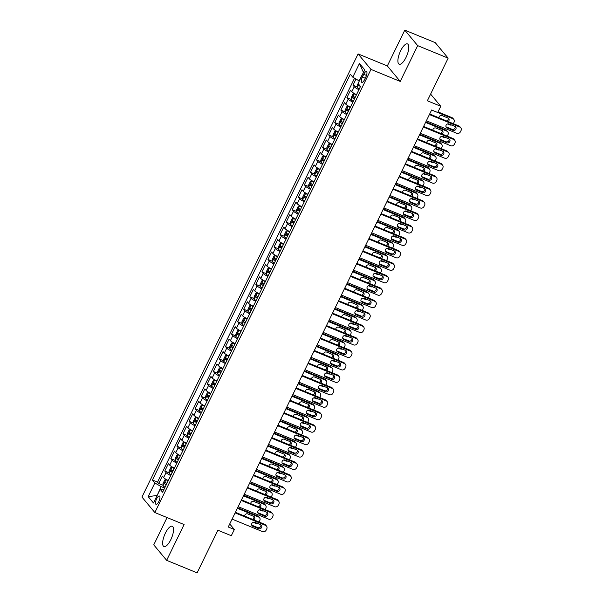 <?xml version="1.0" encoding="UTF-8"?>
<svg xmlns="http://www.w3.org/2000/svg" width="603" height="603" viewBox="0 0 603 603"><rect width="100%" height="100%" fill="white"/><g stroke="black" fill="none" stroke-linecap="round" stroke-linejoin="round"><path stroke-width="0.9" d="M170.807 539.677A10.96 3.822 -67.7 0 0 172.254 526.276A10.96 3.822 -67.7 0 0 165.373 533.15A10.96 3.822 -67.7 0 0 163.926 546.552A10.96 3.822 -67.7 0 0 170.807 539.677M406.06 57.338A10.96 3.822 -67.7 0 0 407.507 43.936A10.96 3.822 -67.7 0 0 400.626 50.81A10.96 3.822 -67.7 0 0 399.178 64.212A10.96 3.822 -67.7 0 0 406.06 57.338M158.838 501.538A4.5 1.568 -67.7 0 0 159.433 496.035A4.5 1.568 -67.7 0 0 156.607 498.862A4.5 1.568 -67.7 0 0 156.011 504.357A4.5 1.568 -67.7 0 0 158.838 501.538M167.061 517.555L153.75 544.856L166.647 560.338L197.106 572.85L217.902 530.218L231.303 535.72L234.341 529.502L229.728 523.962M358.084 53.923L141.954 497.06L154.85 512.542L370.981 69.405L358.084 53.923L387.33 65.938L400.226 81.42L417.683 45.632L404.786 30.15L387.33 65.938M404.786 30.15L435.253 42.662L448.15 58.144L427.354 100.776L440.755 106.279L430.61 94.098M417.683 45.632L448.15 58.144M355.989 79.038L352.981 85.204L357.285 86.968M356.501 94.679A5.623 0.957 -154 0 1 351.828 91.709L350.554 90.179L346.913 97.648L351.217 99.42M350.433 107.123A5.623 0.957 26 0 1 345.753 104.153L344.479 102.631L340.838 110.093L345.142 111.864M344.358 119.567A5.623 0.957 26 0 1 339.685 116.605L338.411 115.075L334.771 122.545L339.074 124.308M338.291 132.019A5.623 0.957 26 0 1 333.61 129.05L332.343 127.519L328.695 134.989L332.999 136.76M332.215 144.464A5.623 0.957 26 0 1 327.542 141.494L326.268 139.971L322.628 147.441L326.932 149.205M326.148 156.916A5.623 0.957 26 0 1 321.467 153.946L320.201 152.416L316.552 159.885L320.856 161.657M320.08 169.36A5.623 0.957 26 0 1 315.399 166.39L314.125 164.868L310.485 172.337L314.789 174.101M314.005 181.804A5.623 0.957 26 0 1 309.331 178.842L308.058 177.312L304.409 184.782L308.721 186.546M307.937 194.256A5.623 0.957 26 0 1 303.256 191.287L301.982 189.764L298.342 197.226L302.646 198.998M301.862 206.701A5.623 0.957 26 0 1 297.189 203.739L295.915 202.209L292.274 209.678L296.578 211.442M295.794 219.153A5.623 0.957 26 0 1 291.113 216.183L289.839 214.653L286.199 222.123L290.503 223.894M289.719 231.597A5.623 0.957 26 0 1 285.046 228.627L283.772 227.105L280.131 234.575L284.435 236.338M283.651 244.042A5.623 0.957 26 0 1 278.97 241.079L277.704 239.549L274.056 247.019L278.36 248.79M277.576 256.494A5.623 0.957 26 0 1 272.903 253.524L271.629 252.001L267.988 259.463L272.292 261.235M271.508 268.938A5.623 0.957 26 0 1 266.827 265.976L265.561 264.446L261.913 271.915L266.217 273.679M265.441 281.39A5.623 0.957 26 0 1 260.76 278.42L259.486 276.89L255.845 284.36L260.149 286.131M259.365 293.834A5.623 0.957 26 0 1 254.685 290.865L253.418 289.342L249.77 296.812L254.074 298.575M253.298 306.286A5.623 0.957 26 0 1 248.617 303.317L247.343 301.786L243.702 309.256L248.006 311.027M247.222 318.731A5.623 0.957 26 0 1 242.549 315.761L241.275 314.238L237.635 321.701L241.939 323.472M241.155 331.175A5.623 0.957 26 0 1 236.474 328.213L235.2 326.683L231.56 334.152L235.863 335.916M235.08 343.627A5.623 0.957 26 0 1 230.406 340.657L229.132 339.127L225.492 346.597L229.796 348.368M229.012 356.072A5.623 0.957 26 0 1 224.331 353.109L223.057 351.579L219.417 359.049L223.721 360.813M222.937 368.523A5.623 0.957 26 0 1 218.263 365.554L216.99 364.024L213.349 371.493L217.653 373.265M216.869 380.968A5.623 0.957 26 0 1 212.188 377.998L210.922 376.476L207.274 383.945L211.578 385.709M210.794 393.412A5.623 0.957 26 0 1 206.12 390.45L204.847 388.92L201.206 396.39L205.51 398.161M204.726 405.864A5.623 0.957 26 0 1 200.045 402.894L198.779 401.372L195.131 408.834L199.435 410.605M198.658 418.309A5.623 0.957 26 0 1 193.978 415.346L192.704 413.816L189.063 421.286L193.367 423.05M192.583 430.761A5.623 0.957 26 0 1 187.91 427.791L186.636 426.261L182.995 433.73L187.299 435.502M186.515 443.205A5.623 0.957 26 0 1 181.835 440.235L180.561 438.713L176.92 446.182L181.224 447.946M180.44 455.657A5.623 0.957 26 0 1 175.767 452.687L174.493 451.157L170.853 458.627L175.156 460.398M174.373 468.101A5.623 0.957 26 0 1 169.692 465.132L168.418 463.609L164.777 471.071L169.081 472.842M440.755 106.279L437.725 112.505L431.627 110.002L228.251 526.999L234.341 529.502M363.722 74.312L362.388 77.056A4.357 1.515 -67.7 0 0 361.815 82.377A4.357 1.515 -67.7 0 0 364.551 79.649L365.885 76.913A4.357 1.515 -67.7 0 0 366.458 71.584A4.357 1.515 -67.7 0 0 363.722 74.312L366.488 75.45M163.828 489.711L160.157 489.312L162.599 492.236L360.519 86.448L358.076 83.516L364.755 69.827L359.456 63.466L352.778 77.161L350.335 74.229L152.423 480.018L154.858 482.95L161.129 486.621L157.097 495.591M160.157 489.312L153.479 503L148.18 496.638L154.858 482.95M358.928 89.696A5.623 0.957 -154 0 1 354.255 86.726L352.981 85.204M354.549 78.194L157.541 482.121L158.71 483.523L163.014 485.287M168.297 480.546A5.623 0.957 26 0 1 163.624 477.584L162.35 476.053L158.71 483.523M170.732 475.571A5.623 0.957 -154 0 1 166.051 472.601L164.777 471.071M176.8 463.119A5.623 0.957 -154 0 1 172.119 460.157L170.853 458.627M182.867 450.675A5.623 0.957 -154 0 1 178.194 447.705L176.92 446.182M188.943 438.23A5.623 0.957 -154 0 1 184.262 435.26L182.995 433.73M195.01 425.778A5.623 0.957 -154 0 1 190.337 422.809L189.063 421.286M201.085 413.334A5.623 0.957 -154 0 1 196.405 410.364L195.131 408.834M207.153 400.882A5.623 0.957 -154 0 1 202.48 397.92L201.206 396.39M213.228 388.438A5.623 0.957 -154 0 1 208.548 385.468L207.274 383.945M219.296 375.986A5.623 0.957 -154 0 1 214.623 373.023L213.349 371.493M225.371 363.541A5.623 0.957 -154 0 1 220.69 360.571L219.417 359.049M231.439 351.097A5.623 0.957 -154 0 1 226.758 348.127L225.492 346.597M237.507 338.645A5.623 0.957 -154 0 1 232.833 335.683L231.56 334.152M243.582 326.2A5.623 0.957 -154 0 1 238.901 323.231L237.635 321.701M249.65 313.748A5.623 0.957 -154 0 1 244.976 310.786L243.702 309.256M255.725 301.304A5.623 0.957 -154 0 1 251.044 298.334L249.77 296.812M261.792 288.86A5.623 0.957 -154 0 1 257.119 285.89L255.845 284.36M267.868 276.408A5.623 0.957 -154 0 1 263.187 273.438L261.913 271.915M273.935 263.963A5.623 0.957 -154 0 1 269.262 260.993L267.988 259.463M280.011 251.511A5.623 0.957 -154 0 1 275.33 248.549L274.056 247.019M286.078 239.067A5.623 0.957 -154 0 1 281.397 236.097L280.131 234.575M292.154 226.622A5.623 0.957 -154 0 1 287.473 223.653L286.199 222.123M298.221 214.171A5.623 0.957 -154 0 1 293.54 211.201L292.274 209.678M304.289 201.726A5.623 0.957 -154 0 1 299.616 198.756L298.342 197.226M310.364 189.274A5.623 0.957 -154 0 1 305.683 186.312L304.409 184.782M316.432 176.83A5.623 0.957 -154 0 1 311.759 173.86L310.485 172.337M322.507 164.378A5.623 0.957 -154 0 1 317.826 161.416L316.552 159.885M328.575 151.933A5.623 0.957 -154 0 1 323.901 148.964L322.628 147.441M334.65 139.489A5.623 0.957 -154 0 1 329.969 136.519L328.695 134.989M340.718 127.037A5.623 0.957 -154 0 1 336.037 124.075L334.771 122.545M346.793 114.593A5.623 0.957 -154 0 1 342.112 111.623L340.838 110.093M352.861 102.141A5.623 0.957 -154 0 1 348.18 99.178L346.913 97.648M363.511 72.375L359.049 80.832L352.778 77.161M400.226 81.42L370.981 69.405M166.647 560.338L184.096 524.55L154.85 512.542M157.164 495.455L148.18 496.638M164.634 488.061L161.129 486.621M157.541 482.121L152.423 480.018M363.3 72.119L359.456 63.466M429.404 114.562L459.818 127.06A2.811 2.593 140.2 0 1 461.046 130.549L460.436 131.793A2.811 2.593 140.2 0 1 456.788 133.278L426.366 120.788M460.767 127.746L459.893 126.698A2.811 2.593 -39.8 0 0 458.951 126.012L429.683 113.99M454.888 126.374A2.246 2.073 -39.8 0 1 455.597 129.592A2.246 2.073 -39.8 0 1 452.943 130.361L447.094 127.957A2.246 2.073 -39.8 0 1 446.386 124.738A2.246 2.073 -39.8 0 1 449.039 123.977L454.888 126.374M455.114 126.487A2.246 2.073 -39.8 0 1 452.077 129.313L446.228 126.909A2.246 2.073 -39.8 0 1 446.001 126.803M358.114 83.568L357.217 85.4L357.308 87.48A3.724 0.633 26 0 0 359.328 88.882M451.549 125.002A2.811 2.593 140.2 0 1 449.815 124.911L447.479 123.954M437.733 112.482L452.853 118.685L451.979 117.638A2.811 2.593 -39.8 0 1 452.928 118.331L453.795 119.379A2.811 2.593 140.2 0 0 452.853 118.685M438.012 111.909L451.979 117.638M446.665 120.962A2.246 2.073 140.2 0 0 448.142 118.113M358.868 84.473L358.875 85.498A3.724 0.633 26 0 0 360.481 86.515M448.248 121.61A2.246 2.073 140.2 0 0 447.916 118.007L442.067 115.603A2.246 2.073 140.2 0 0 438.916 117.781M453.313 123.698A2.811 2.593 140.2 0 0 453.464 123.419L454.074 122.175A2.811 2.593 140.2 0 0 453.795 119.379M423.336 127.014L453.75 139.504A2.811 2.593 140.2 0 1 454.971 142.994L454.368 144.238A2.811 2.593 140.2 0 1 450.712 145.73L420.299 133.233M454.692 140.198L453.825 139.15A2.811 2.593 -39.8 0 0 452.876 138.456L423.615 126.442M448.813 138.826A2.246 2.073 -39.8 0 1 449.529 142.044A2.246 2.073 -39.8 0 1 446.876 142.805L441.027 140.401A2.246 2.073 -39.8 0 1 440.318 137.183A2.246 2.073 -39.8 0 1 442.964 136.421L448.813 138.826M449.039 138.931A2.246 2.073 -39.8 0 1 446.001 141.758L440.152 139.361A2.246 2.073 -39.8 0 1 439.926 139.248M417.261 139.459L447.682 151.948A2.811 2.593 140.2 0 1 448.903 155.446L448.293 156.69A2.811 2.593 140.2 0 1 444.645 158.174L414.223 145.685M448.624 152.642L447.75 151.594A2.811 2.593 -39.8 0 0 446.808 150.908L417.54 138.886M442.745 151.27A2.246 2.073 -39.8 0 1 443.454 154.489A2.246 2.073 -39.8 0 1 440.801 155.25L434.951 152.853A2.246 2.073 -39.8 0 1 434.243 149.634A2.246 2.073 -39.8 0 1 436.896 148.866L442.745 151.27M442.971 151.383A2.246 2.073 -39.8 0 1 439.934 154.21L434.085 151.805A2.246 2.073 -39.8 0 1 433.859 151.692M411.193 151.911L441.607 164.4A2.811 2.593 140.2 0 1 442.828 167.89L442.225 169.134A2.811 2.593 140.2 0 1 438.569 170.626L408.156 158.129M442.557 165.086L441.682 164.046A2.811 2.593 -39.8 0 0 440.733 163.353L411.472 151.33M436.678 163.714A2.246 2.073 -39.8 0 1 437.386 166.941A2.246 2.073 -39.8 0 1 434.733 167.702L428.884 165.297A2.246 2.073 -39.8 0 1 428.175 162.079A2.246 2.073 -39.8 0 1 430.828 161.318L436.678 163.714M436.896 163.828A2.246 2.073 -39.8 0 1 433.859 166.654L428.009 164.25A2.246 2.073 -39.8 0 1 427.783 164.144M405.118 164.355L435.539 176.845A2.811 2.593 140.2 0 1 436.76 180.335L436.15 181.578A2.811 2.593 140.2 0 1 432.502 183.071L402.088 170.581M436.482 177.538L435.607 176.491A2.811 2.593 -39.8 0 0 434.665 175.797L405.397 163.782M430.602 176.166A2.246 2.073 -39.8 0 1 431.311 179.385A2.246 2.073 -39.8 0 1 428.658 180.146L422.809 177.749A2.246 2.073 -39.8 0 1 422.1 174.523A2.246 2.073 -39.8 0 1 424.753 173.762L430.602 176.166M430.828 176.272A2.246 2.073 -39.8 0 1 427.791 179.106L421.942 176.702A2.246 2.073 -39.8 0 1 421.716 176.589M356.441 94.807L354.27 93.706L352.966 94.113L351.15 97.852L351.24 99.932A3.724 0.633 26 0 0 353.26 101.334M445.481 137.454A2.811 2.593 140.2 0 1 443.74 137.356L441.404 136.399M354.27 93.706A3.724 0.633 26 0 0 356.29 95.108M425.567 122.424L446.778 131.137L445.911 130.09A2.811 2.593 -39.8 0 1 446.853 130.783L447.728 131.823A2.811 2.593 140.2 0 0 446.778 131.137M425.854 121.851L445.911 130.09M440.589 133.414A2.246 2.073 140.2 0 0 442.074 130.565M355.137 97.475A3.724 0.633 -154 0 1 353.531 96.45L352.8 97.942A3.724 0.633 26 0 0 354.413 98.967M352.8 97.942L354.556 98.658L354.443 97.475M442.172 134.062A2.246 2.073 140.2 0 0 441.848 130.452L435.999 128.055A2.246 2.073 140.2 0 0 432.848 130.233M447.245 136.142A2.811 2.593 140.2 0 0 447.396 135.871L447.999 134.627A2.811 2.593 140.2 0 0 447.728 131.823M350.366 107.251L348.202 106.158L346.898 106.565L345.074 110.296L345.165 112.377A3.724 0.633 26 0 0 347.185 113.779M439.414 149.898A2.811 2.593 140.2 0 1 437.672 149.808L435.336 148.843M348.202 106.158A3.724 0.633 26 0 0 350.222 107.553M419.5 134.876L440.71 143.582L439.836 142.534A2.811 2.593 -39.8 0 1 440.785 143.228L441.652 144.275A2.811 2.593 140.2 0 0 440.71 143.582M419.778 134.296L439.836 142.534M434.522 145.858A2.246 2.073 140.2 0 0 435.999 143.009M349.069 109.919A3.724 0.633 -154 0 1 347.464 108.894L346.733 110.387A3.724 0.633 26 0 0 348.338 111.412M346.733 110.387L348.489 111.11L348.376 109.919M436.105 146.506A2.246 2.073 140.2 0 0 435.773 142.903L429.924 140.499A2.246 2.073 140.2 0 0 426.773 142.677M441.17 148.594A2.811 2.593 140.2 0 0 441.321 148.315L441.931 147.072A2.811 2.593 140.2 0 0 441.652 144.275M344.298 119.703L342.135 118.603L340.823 119.01L339.007 122.748L339.097 124.829A3.724 0.633 26 0 0 341.117 126.223M433.338 162.35A2.811 2.593 140.2 0 1 431.605 162.252L429.261 161.295M342.135 118.603A3.724 0.633 26 0 0 344.147 120.005M413.432 147.32L434.635 156.034L433.768 154.986A2.811 2.593 -39.8 0 1 434.71 155.672L435.585 156.72A2.811 2.593 140.2 0 0 434.635 156.034M413.711 146.748L433.768 154.986M428.454 158.31A2.246 2.073 140.2 0 0 429.931 155.461M342.994 122.371A3.724 0.633 -154 0 1 341.388 121.346L340.657 122.839A3.724 0.633 26 0 0 342.27 123.864M340.657 122.839L342.414 123.555L342.3 122.371M430.029 158.958A2.246 2.073 140.2 0 0 429.705 155.348L423.856 152.943A2.246 2.073 140.2 0 0 420.706 155.129M435.102 161.039A2.811 2.593 140.2 0 0 435.253 160.767L435.863 159.524A2.811 2.593 140.2 0 0 435.585 156.72M338.23 132.147L336.059 131.047L334.755 131.462L332.931 135.193L333.022 137.273A3.724 0.633 26 0 0 335.042 138.675M427.271 174.795A2.811 2.593 140.2 0 1 425.53 174.704L423.193 173.739M336.059 131.047A3.724 0.633 26 0 0 338.079 132.449M407.357 159.765L428.567 168.478L427.693 167.43A2.811 2.593 -39.8 0 1 428.643 168.124L429.509 169.172A2.811 2.593 140.2 0 0 428.567 168.478M407.636 159.192L427.693 167.43M422.379 170.755A2.246 2.073 140.2 0 0 423.856 167.905M336.926 134.816A3.724 0.633 -154 0 1 335.321 133.791L334.59 135.283A3.724 0.633 26 0 0 336.195 136.308M334.59 135.283L336.346 136.007L336.233 134.816M423.962 171.403A2.246 2.073 140.2 0 0 423.63 167.8L417.781 165.395A2.246 2.073 140.2 0 0 414.638 167.574M429.027 173.483A2.811 2.593 140.2 0 0 429.185 173.212L429.788 171.968A2.811 2.593 140.2 0 0 429.509 169.172M399.05 176.8L429.464 189.297A2.811 2.593 140.2 0 1 430.685 192.787L430.082 194.03A2.811 2.593 140.2 0 1 426.427 195.515L396.013 183.026M430.414 189.983L429.54 188.943A2.811 2.593 -39.8 0 0 428.597 188.249L399.329 176.227M424.535 188.611A2.246 2.073 -39.8 0 1 425.243 191.829A2.246 2.073 -39.8 0 1 422.59 192.598L416.741 190.194A2.246 2.073 -39.8 0 1 416.032 186.975A2.246 2.073 -39.8 0 1 418.686 186.214L424.535 188.611M424.761 188.724A2.246 2.073 -39.8 0 1 421.716 191.55L415.866 189.146A2.246 2.073 -39.8 0 1 415.648 189.041M332.155 144.592L329.992 143.499L328.688 143.906L326.864 147.637L326.954 149.725A3.724 0.633 26 0 0 328.974 151.119M421.195 187.247A2.811 2.593 140.2 0 1 419.462 187.149L417.125 186.191M329.992 143.499A3.724 0.633 26 0 0 332.004 144.901M401.289 172.217L422.492 180.923L421.625 179.882A2.811 2.593 -39.8 0 1 422.567 180.568L423.442 181.616A2.811 2.593 140.2 0 0 422.492 180.923M401.568 171.644L421.625 179.882M416.311 183.199A2.246 2.073 140.2 0 0 417.789 180.35M330.851 147.26A3.724 0.633 -154 0 1 329.246 146.235L328.522 147.735A3.724 0.633 26 0 0 330.127 148.76M328.522 147.735L330.271 148.451L330.158 147.26M417.887 183.855A2.246 2.073 140.2 0 0 417.562 180.244L411.713 177.84A2.246 2.073 140.2 0 0 408.563 180.018M422.959 185.935A2.811 2.593 140.2 0 0 423.11 185.664L423.721 184.412A2.811 2.593 140.2 0 0 423.442 181.616M392.975 189.252L423.396 201.741A2.811 2.593 140.2 0 1 424.618 205.231L424.007 206.475A2.811 2.593 140.2 0 1 420.359 207.967L389.945 195.47M424.339 202.435L423.472 201.387A2.811 2.593 -39.8 0 0 422.522 200.693L393.254 188.679M418.459 201.063A2.246 2.073 -39.8 0 1 419.168 204.281A2.246 2.073 -39.8 0 1 416.522 205.043L410.673 202.638A2.246 2.073 -39.8 0 1 409.957 199.42A2.246 2.073 -39.8 0 1 412.61 198.658L418.459 201.063M418.686 201.168A2.246 2.073 -39.8 0 1 415.648 203.995L409.799 201.598A2.246 2.073 -39.8 0 1 409.573 201.485M386.907 201.696L417.321 214.193A2.811 2.593 140.2 0 1 418.55 217.683L417.939 218.927A2.811 2.593 140.2 0 1 414.291 220.412L383.87 207.922M418.271 214.879L417.397 213.831A2.811 2.593 -39.8 0 0 416.454 213.145L387.186 201.123M412.392 213.507A2.246 2.073 -39.8 0 1 413.1 216.726A2.246 2.073 -39.8 0 1 410.447 217.495L404.598 215.09A2.246 2.073 -39.8 0 1 403.889 211.872A2.246 2.073 -39.8 0 1 406.543 211.103L412.392 213.507M412.618 213.62A2.246 2.073 -39.8 0 1 409.573 216.447L403.724 214.042A2.246 2.073 -39.8 0 1 403.505 213.937M380.832 214.148L411.254 226.638A2.811 2.593 140.2 0 1 412.475 230.127L411.872 231.371A2.811 2.593 140.2 0 1 408.216 232.864L377.802 220.366M412.196 227.331L411.329 226.283A2.811 2.593 -39.8 0 0 410.379 225.59L381.119 213.575M406.316 225.959A2.246 2.073 -39.8 0 1 407.033 229.178A2.246 2.073 -39.8 0 1 404.379 229.939L398.53 227.535A2.246 2.073 -39.8 0 1 397.814 224.316A2.246 2.073 -39.8 0 1 400.467 223.555L406.316 225.959M406.543 226.065A2.246 2.073 -39.8 0 1 403.505 228.891L397.656 226.487A2.246 2.073 -39.8 0 1 397.43 226.381M374.764 226.592L405.178 239.082A2.811 2.593 140.2 0 1 406.407 242.572L405.796 243.823A2.811 2.593 140.2 0 1 402.148 245.308L371.727 232.818M406.128 239.775L405.254 238.728A2.811 2.593 -39.8 0 0 404.312 238.042L375.043 226.019M400.249 238.404A2.246 2.073 -39.8 0 1 400.957 241.622A2.246 2.073 -39.8 0 1 398.304 242.383L392.455 239.986A2.246 2.073 -39.8 0 1 391.746 236.768A2.246 2.073 -39.8 0 1 394.4 235.999L400.249 238.404M400.475 238.509A2.246 2.073 -39.8 0 1 397.437 241.343L391.588 238.939A2.246 2.073 -39.8 0 1 391.362 238.826M368.697 239.037L399.111 251.534A2.811 2.593 140.2 0 1 400.332 255.024L399.729 256.267A2.811 2.593 140.2 0 1 396.073 257.752L365.659 245.263M400.053 252.22L399.186 251.18A2.811 2.593 -39.8 0 0 398.236 250.486L368.976 238.464M394.174 250.848A2.246 2.073 -39.8 0 1 394.89 254.074A2.246 2.073 -39.8 0 1 392.236 254.835L386.387 252.431A2.246 2.073 -39.8 0 1 385.679 249.212A2.246 2.073 -39.8 0 1 388.324 248.451L394.174 250.848M394.4 250.961A2.246 2.073 -39.8 0 1 391.362 253.788L385.513 251.383A2.246 2.073 -39.8 0 1 385.287 251.278M326.087 157.044L323.917 155.943L322.613 156.35L320.788 160.089L320.879 162.169A3.724 0.633 26 0 0 322.899 163.571M415.128 199.691A2.811 2.593 140.2 0 1 413.387 199.593L411.05 198.636M323.917 155.943A3.724 0.633 26 0 0 325.937 157.345M395.214 184.661L416.424 193.375L415.55 192.327A2.811 2.593 -39.8 0 1 416.5 193.02L417.366 194.06A2.811 2.593 140.2 0 0 416.424 193.375M395.493 184.088L415.55 192.327M410.236 195.651A2.246 2.073 140.2 0 0 411.713 192.802M324.783 159.712A3.724 0.633 -154 0 1 323.178 158.687L322.447 160.179A3.724 0.633 26 0 0 324.052 161.205M322.447 160.179L324.203 160.903L324.09 159.712M411.819 196.299A2.246 2.073 140.2 0 0 411.487 192.689L405.638 190.292A2.246 2.073 140.2 0 0 402.495 192.47M416.892 198.379A2.811 2.593 140.2 0 0 417.042 198.108L417.645 196.864A2.811 2.593 140.2 0 0 417.366 194.06M320.012 169.488L317.849 168.395L316.545 168.802L314.721 172.533L314.811 174.614A3.724 0.633 26 0 0 316.831 176.016M409.053 212.135A2.811 2.593 140.2 0 1 407.319 212.045L404.982 211.088M317.849 168.395A3.724 0.633 26 0 0 319.869 169.79M389.146 197.113L410.357 205.819L409.482 204.771A2.811 2.593 -39.8 0 1 410.424 205.465L411.299 206.512A2.811 2.593 140.2 0 0 410.357 205.819M389.425 196.533L409.482 204.771M404.168 208.095A2.246 2.073 140.2 0 0 405.646 205.246M318.716 172.157A3.724 0.633 -154 0 1 317.103 171.131L316.379 172.624A3.724 0.633 26 0 0 317.985 173.649M316.379 172.624L318.128 173.347L318.015 172.157M405.744 208.744A2.246 2.073 140.2 0 0 405.42 205.141L399.57 202.736A2.246 2.073 140.2 0 0 396.42 204.914M410.816 210.831A2.811 2.593 140.2 0 0 410.967 210.553L411.578 209.309A2.811 2.593 140.2 0 0 411.299 206.512M313.944 181.94L311.774 180.84L310.47 181.247L308.653 184.985L308.744 187.066A3.724 0.633 26 0 0 310.756 188.468M402.985 224.587A2.811 2.593 140.2 0 1 401.244 224.489L398.907 223.532M311.774 180.84A3.724 0.633 26 0 0 313.794 182.242M383.071 209.558L404.281 218.271L403.407 217.223A2.811 2.593 -39.8 0 1 404.357 217.909L405.231 218.957A2.811 2.593 140.2 0 0 404.281 218.271M383.35 208.985L403.407 217.223M398.093 220.547A2.246 2.073 140.2 0 0 399.57 217.698M312.64 184.608A3.724 0.633 -154 0 1 311.035 183.583L310.304 185.076A3.724 0.633 26 0 0 311.909 186.101M310.304 185.076L312.06 185.792L311.947 184.608M399.676 221.195A2.246 2.073 140.2 0 0 399.352 217.585L393.503 215.181A2.246 2.073 140.2 0 0 390.352 217.366M404.749 223.276A2.811 2.593 140.2 0 0 404.899 223.004L405.502 221.761A2.811 2.593 140.2 0 0 405.231 218.957M307.869 194.385L305.706 193.292L304.402 193.699L302.578 197.43L302.668 199.51A3.724 0.633 26 0 0 304.688 200.912M396.91 237.032A2.811 2.593 140.2 0 1 395.176 236.941L392.839 235.977M305.706 193.292A3.724 0.633 26 0 0 307.726 194.686M377.003 222.002L398.214 230.715L397.339 229.668A2.811 2.593 -39.8 0 1 398.281 230.361L399.156 231.409A2.811 2.593 140.2 0 0 398.214 230.715M377.282 221.429L397.339 229.668M392.025 232.992A2.246 2.073 140.2 0 0 393.503 230.142M306.573 197.053A3.724 0.633 -154 0 1 304.96 196.028L304.236 197.52A3.724 0.633 26 0 0 305.842 198.545M304.236 197.52L305.985 198.244L305.872 197.053M393.601 233.64A2.246 2.073 140.2 0 0 393.277 230.037L387.428 227.633A2.246 2.073 140.2 0 0 384.277 229.811M398.673 235.72A2.811 2.593 140.2 0 0 398.824 235.449L399.435 234.205A2.811 2.593 140.2 0 0 399.156 231.409M301.801 206.829L299.631 205.736L298.327 206.143L296.51 209.874L296.601 211.962A3.724 0.633 26 0 0 298.621 213.356M390.842 249.484A2.811 2.593 140.2 0 1 389.101 249.386L386.764 248.428M296.593 211.909L299.601 205.744A3.724 0.633 26 0 0 301.651 207.138M370.928 234.454L392.138 243.16L391.272 242.12A2.811 2.593 -39.8 0 1 392.214 242.805L393.088 243.853A2.811 2.593 140.2 0 0 392.138 243.16M371.214 233.881L391.272 242.12M385.95 245.444A2.246 2.073 140.2 0 0 387.435 242.594M300.498 209.497A3.724 0.633 -154 0 1 298.892 208.48L298.161 209.972A3.724 0.633 26 0 0 299.774 210.997M298.161 209.972L299.917 210.688L299.804 209.505M387.533 246.092A2.246 2.073 140.2 0 0 387.209 242.481L381.36 240.077A2.246 2.073 140.2 0 0 378.209 242.263M392.606 248.172A2.811 2.593 140.2 0 0 392.757 247.901L393.36 246.65A2.811 2.593 140.2 0 0 393.088 243.853M362.622 251.489L393.043 263.978A2.811 2.593 140.2 0 1 394.264 267.468L393.653 268.712A2.811 2.593 140.2 0 1 390.005 270.204L359.584 257.715M393.985 264.672L393.111 263.624A2.811 2.593 -39.8 0 0 392.169 262.931L362.9 250.916M388.106 263.3A2.246 2.073 -39.8 0 1 388.814 266.518A2.246 2.073 -39.8 0 1 386.161 267.28L380.312 264.883A2.246 2.073 -39.8 0 1 379.604 261.657A2.246 2.073 -39.8 0 1 382.257 260.895L388.106 263.3M388.332 263.405A2.246 2.073 -39.8 0 1 385.294 266.232L379.445 263.835A2.246 2.073 -39.8 0 1 379.219 263.722M295.726 219.281L293.563 218.18L292.259 218.588L290.435 222.326L290.525 224.406A3.724 0.633 26 0 0 292.545 225.808M384.767 261.928A2.811 2.593 140.2 0 1 383.033 261.838L380.697 260.873M293.563 218.18A3.724 0.633 26 0 0 295.583 219.582M364.86 246.898L386.071 255.612L385.196 254.564A2.811 2.593 -39.8 0 1 386.146 255.257L387.013 256.298A2.811 2.593 140.2 0 0 386.071 255.612M365.139 246.326L385.196 254.564M379.882 257.888A2.246 2.073 140.2 0 0 381.36 255.039M294.43 221.949A3.724 0.633 -154 0 1 292.817 220.924L292.093 222.417A3.724 0.633 26 0 0 293.699 223.442M292.093 222.417L293.842 223.14L293.736 221.949M381.465 258.536A2.246 2.073 140.2 0 0 381.134 254.926L375.285 252.529A2.246 2.073 140.2 0 0 372.134 254.707M386.531 260.617A2.811 2.593 140.2 0 0 386.681 260.345L387.292 259.102A2.811 2.593 140.2 0 0 387.013 256.298M356.554 263.933L386.968 276.43A2.811 2.593 140.2 0 1 388.189 279.92L387.586 281.164A2.811 2.593 140.2 0 1 383.93 282.649L353.516 270.159M387.917 277.116L387.043 276.068A2.811 2.593 -39.8 0 0 386.093 275.383L356.833 263.36M382.038 275.744A2.246 2.073 -39.8 0 1 382.747 278.963A2.246 2.073 -39.8 0 1 380.094 279.732L374.244 277.327A2.246 2.073 -39.8 0 1 373.536 274.109A2.246 2.073 -39.8 0 1 376.189 273.34L382.038 275.744M382.257 275.857A2.246 2.073 -39.8 0 1 379.219 278.684L373.37 276.28A2.246 2.073 -39.8 0 1 373.144 276.174M289.659 231.725L287.488 230.632L286.184 231.039L284.367 234.771L284.458 236.851A3.724 0.633 26 0 0 286.478 238.253M378.699 274.373A2.811 2.593 140.2 0 1 376.965 274.282L374.621 273.325M287.488 230.632A3.724 0.633 26 0 0 289.508 232.027M358.793 259.35L379.996 268.056L379.129 267.008A2.811 2.593 -39.8 0 1 380.071 267.702L380.945 268.75A2.811 2.593 140.2 0 0 379.996 268.056M359.071 258.777L379.129 267.008M373.815 270.332A2.246 2.073 140.2 0 0 375.292 267.483M288.355 234.394A3.724 0.633 -154 0 1 286.749 233.369L286.018 234.869A3.724 0.633 26 0 0 287.631 235.886M286.018 234.869L287.774 235.585L287.661 234.394M375.39 270.981A2.246 2.073 140.2 0 0 375.066 267.378L369.217 264.973A2.246 2.073 140.2 0 0 366.066 267.152M380.463 273.069A2.811 2.593 140.2 0 0 380.614 272.79L381.224 271.546A2.811 2.593 140.2 0 0 380.945 268.75M350.479 276.385L380.9 288.875A2.811 2.593 140.2 0 1 382.121 292.365L381.511 293.608A2.811 2.593 140.2 0 1 377.862 295.101L347.449 282.603M381.842 289.568L380.968 288.52A2.811 2.593 -39.8 0 0 380.026 287.827L350.758 275.812M375.963 288.196A2.246 2.073 -39.8 0 1 376.671 291.415A2.246 2.073 -39.8 0 1 374.018 292.176L368.169 289.772A2.246 2.073 -39.8 0 1 367.461 286.553A2.246 2.073 -39.8 0 1 370.114 285.792L375.963 288.196M376.189 288.302A2.246 2.073 -39.8 0 1 373.151 291.128L367.302 288.731A2.246 2.073 -39.8 0 1 367.076 288.618M283.583 244.177L281.42 243.077L280.116 243.484L278.292 247.222L278.382 249.303A3.724 0.633 26 0 0 280.403 250.705M372.631 286.824A2.811 2.593 140.2 0 1 370.89 286.726L368.554 285.769M281.42 243.077A3.724 0.633 26 0 0 283.44 244.479M352.717 271.795L373.928 280.508L373.053 279.46A2.811 2.593 -39.8 0 1 374.003 280.146L374.87 281.194A2.811 2.593 140.2 0 0 373.928 280.508M352.996 271.222L373.053 279.46M367.74 282.784A2.246 2.073 140.2 0 0 369.217 279.935M282.287 246.846A3.724 0.633 -154 0 1 280.681 245.82L279.95 247.313A3.724 0.633 26 0 0 281.556 248.338M279.95 247.313L281.707 248.029L281.593 246.846M369.322 283.433A2.246 2.073 140.2 0 0 368.991 279.822L363.142 277.425A2.246 2.073 140.2 0 0 359.991 279.604M374.388 285.513A2.811 2.593 140.2 0 0 374.546 285.242L375.149 283.998A2.811 2.593 140.2 0 0 374.87 281.194M344.411 288.829L374.825 301.319A2.811 2.593 140.2 0 1 376.046 304.809L375.443 306.06A2.811 2.593 140.2 0 1 371.787 307.545L341.373 295.055M375.775 302.013L374.9 300.965A2.811 2.593 -39.8 0 0 373.958 300.279L344.69 288.257M369.895 300.641A2.246 2.073 -39.8 0 1 370.604 303.859A2.246 2.073 -39.8 0 1 367.951 304.621L362.101 302.224A2.246 2.073 -39.8 0 1 361.393 299.005A2.246 2.073 -39.8 0 1 364.046 298.236L369.895 300.641M370.121 300.754A2.246 2.073 -39.8 0 1 367.076 303.58L361.227 301.176A2.246 2.073 -39.8 0 1 361.001 301.063M277.516 256.622L275.352 255.529L274.041 255.936L272.224 259.667L272.315 261.747A3.724 0.633 26 0 0 274.335 263.149M366.556 299.269A2.811 2.593 140.2 0 1 364.823 299.178L362.486 298.214M275.352 255.529A3.724 0.633 26 0 0 277.365 256.923M346.65 284.239L367.853 292.952L366.986 291.905A2.811 2.593 -39.8 0 1 367.928 292.598L368.802 293.646A2.811 2.593 140.2 0 0 367.853 292.952M346.929 283.666L366.986 291.905M361.672 295.229A2.246 2.073 140.2 0 0 363.149 292.38M276.212 259.29A3.724 0.633 -154 0 1 274.606 258.265L273.875 259.757A3.724 0.633 26 0 0 275.488 260.782M273.875 259.757L275.631 260.481L275.518 259.29M363.247 295.877A2.246 2.073 140.2 0 0 362.923 292.274L357.074 289.87A2.246 2.073 140.2 0 0 353.923 292.048M368.32 297.965A2.811 2.593 140.2 0 0 368.471 297.686L369.081 296.442A2.811 2.593 140.2 0 0 368.802 293.646M338.336 301.281L368.757 313.771A2.811 2.593 140.2 0 1 369.978 317.261L369.368 318.505A2.811 2.593 140.2 0 1 365.719 319.997L335.306 307.5M369.699 314.457L368.832 313.417A2.811 2.593 -39.8 0 0 367.883 312.723L338.615 300.701M363.82 313.085A2.246 2.073 -39.8 0 1 364.529 316.311A2.246 2.073 -39.8 0 1 361.875 317.072L356.026 314.668A2.246 2.073 -39.8 0 1 355.318 311.45A2.246 2.073 -39.8 0 1 357.971 310.688L363.82 313.085M364.046 313.198A2.246 2.073 -39.8 0 1 361.009 316.025L355.159 313.62A2.246 2.073 -39.8 0 1 354.933 313.515M271.448 269.066L269.277 267.973L267.973 268.38L266.149 272.111L266.24 274.199A3.724 0.633 26 0 0 268.26 275.594M360.488 311.721A2.811 2.593 140.2 0 1 358.747 311.623L356.411 310.666M269.277 267.973A3.724 0.633 26 0 0 271.297 269.375M340.574 296.691L361.785 305.397L360.911 304.357A2.811 2.593 -39.8 0 1 361.86 305.043L362.727 306.09A2.811 2.593 140.2 0 0 361.785 305.397M340.853 296.118L360.911 304.357M355.597 307.681A2.246 2.073 140.2 0 0 357.074 304.832M270.144 271.734A3.724 0.633 -154 0 1 268.539 270.717L267.807 272.209A3.724 0.633 26 0 0 269.413 273.234M267.807 272.209L269.564 272.925L269.451 271.742M357.18 308.329A2.246 2.073 140.2 0 0 356.848 304.719L350.999 302.314A2.246 2.073 140.2 0 0 347.856 304.5M362.245 310.409A2.811 2.593 140.2 0 0 362.403 310.138L363.006 308.894A2.811 2.593 140.2 0 0 362.727 306.09M332.268 313.726L362.682 326.215A2.811 2.593 140.2 0 1 363.911 329.705L363.3 330.949A2.811 2.593 140.2 0 1 359.652 332.441L329.23 319.952M363.632 326.909L362.757 325.861A2.811 2.593 -39.8 0 0 361.815 325.168L332.547 313.153M357.752 325.537A2.246 2.073 -39.8 0 1 358.461 328.756A2.246 2.073 -39.8 0 1 355.808 329.517L349.959 327.12A2.246 2.073 -39.8 0 1 349.25 323.894A2.246 2.073 -39.8 0 1 351.903 323.133L357.752 325.537M357.978 325.643A2.246 2.073 -39.8 0 1 354.933 328.469L349.084 326.072A2.246 2.073 -39.8 0 1 348.866 325.959M265.373 281.518L263.209 280.418L261.906 280.825L260.081 284.563L260.172 286.644A3.724 0.633 26 0 0 262.192 288.046M354.413 324.165A2.811 2.593 140.2 0 1 352.68 324.075L350.343 323.11M263.209 280.418A3.724 0.633 26 0 0 265.23 281.82M334.507 309.135L355.71 317.849L354.843 316.801A2.811 2.593 -39.8 0 1 355.785 317.495L356.659 318.542A2.811 2.593 140.2 0 0 355.71 317.849M334.786 308.563L354.843 316.801M349.529 320.125A2.246 2.073 140.2 0 0 351.006 317.276M264.076 284.186A3.724 0.633 -154 0 1 262.463 283.161L261.74 284.654A3.724 0.633 26 0 0 263.345 285.679M261.74 284.654L263.488 285.377L263.375 284.186M351.104 320.773A2.246 2.073 140.2 0 0 350.78 317.163L344.931 314.766A2.246 2.073 140.2 0 0 341.78 316.944M356.177 322.854A2.811 2.593 140.2 0 0 356.328 322.582L356.938 321.339A2.811 2.593 140.2 0 0 356.659 318.542M326.193 326.17L356.614 338.667A2.811 2.593 140.2 0 1 357.835 342.157L357.232 343.401A2.811 2.593 140.2 0 1 353.577 344.886L323.163 332.396M357.556 339.353L356.69 338.306A2.811 2.593 -39.8 0 0 355.74 337.62L326.479 325.597M351.677 337.981A2.246 2.073 -39.8 0 1 352.393 341.2A2.246 2.073 -39.8 0 1 349.74 341.969L343.891 339.564A2.246 2.073 -39.8 0 1 343.175 336.346A2.246 2.073 -39.8 0 1 345.828 335.585L351.677 337.981M351.903 338.095A2.246 2.073 -39.8 0 1 348.866 340.921L343.017 338.517A2.246 2.073 -39.8 0 1 342.79 338.411M320.125 338.622L350.539 351.112A2.811 2.593 140.2 0 1 351.768 354.602L351.157 355.845A2.811 2.593 140.2 0 1 347.509 357.338L317.088 344.841M351.489 351.805L350.614 350.758A2.811 2.593 -39.8 0 0 349.672 350.064L320.404 338.049M345.609 350.433A2.246 2.073 -39.8 0 1 346.318 353.652A2.246 2.073 -39.8 0 1 343.665 354.413L337.816 352.009A2.246 2.073 -39.8 0 1 337.107 348.79A2.246 2.073 -39.8 0 1 339.76 348.029L345.609 350.433M345.836 350.539A2.246 2.073 -39.8 0 1 342.798 353.366L336.949 350.969A2.246 2.073 -39.8 0 1 336.723 350.856M314.057 351.067L344.471 363.556A2.811 2.593 140.2 0 1 345.692 367.054L345.089 368.297A2.811 2.593 140.2 0 1 341.434 369.782L311.02 357.293M345.413 364.25L344.547 363.202A2.811 2.593 -39.8 0 0 343.597 362.516L314.336 350.494M339.534 362.878A2.246 2.073 -39.8 0 1 340.25 366.096A2.246 2.073 -39.8 0 1 337.597 366.865L331.748 364.461A2.246 2.073 -39.8 0 1 331.032 361.242A2.246 2.073 -39.8 0 1 333.685 360.473L339.534 362.878M339.76 362.991A2.246 2.073 -39.8 0 1 336.723 365.817L330.874 363.413A2.246 2.073 -39.8 0 1 330.648 363.308M307.982 363.519L338.396 376.008A2.811 2.593 140.2 0 1 339.625 379.498L339.014 380.742A2.811 2.593 140.2 0 1 335.366 382.234L304.945 369.737M339.346 376.702L338.471 375.654A2.811 2.593 -39.8 0 0 337.529 374.96L308.261 362.938M333.467 375.322A2.246 2.073 -39.8 0 1 334.175 378.548A2.246 2.073 -39.8 0 1 331.522 379.31L325.673 376.905A2.246 2.073 -39.8 0 1 324.964 373.687A2.246 2.073 -39.8 0 1 327.617 372.925L333.467 375.322M333.693 375.435A2.246 2.073 -39.8 0 1 330.655 378.262L324.806 375.857A2.246 2.073 -39.8 0 1 324.58 375.752M301.915 375.963L332.328 388.453A2.811 2.593 140.2 0 1 333.549 391.942L332.946 393.194A2.811 2.593 140.2 0 1 329.291 394.679L298.877 382.189M333.271 389.146L332.404 388.098A2.811 2.593 -39.8 0 0 331.454 387.412L302.193 375.39M327.399 387.774A2.246 2.073 -39.8 0 1 328.107 390.993A2.246 2.073 -39.8 0 1 325.454 391.754L319.605 389.357A2.246 2.073 -39.8 0 1 318.897 386.131A2.246 2.073 -39.8 0 1 321.55 385.37L327.399 387.774M327.617 387.88A2.246 2.073 -39.8 0 1 324.58 390.714L318.731 388.309A2.246 2.073 -39.8 0 1 318.505 388.196M295.839 388.407L326.261 400.905A2.811 2.593 140.2 0 1 327.482 404.394L326.871 405.638A2.811 2.593 140.2 0 1 323.223 407.123L292.802 394.633M327.203 401.59L326.329 400.55A2.811 2.593 -39.8 0 0 325.386 399.857L296.118 387.835M321.324 400.219A2.246 2.073 -39.8 0 1 322.032 403.437A2.246 2.073 -39.8 0 1 319.379 404.206L313.53 401.802A2.246 2.073 -39.8 0 1 312.821 398.583A2.246 2.073 -39.8 0 1 315.475 397.822L321.324 400.219M321.55 400.332A2.246 2.073 -39.8 0 1 318.512 403.158L312.663 400.754A2.246 2.073 -39.8 0 1 312.437 400.648M289.772 400.859L320.185 413.349A2.811 2.593 140.2 0 1 321.407 416.839L320.804 418.083A2.811 2.593 140.2 0 1 317.148 419.575L286.734 407.085M321.135 414.042L320.261 412.995A2.811 2.593 -39.8 0 0 319.319 412.301L290.051 400.286M315.256 412.671A2.246 2.073 -39.8 0 1 315.964 415.889A2.246 2.073 -39.8 0 1 313.311 416.65L307.462 414.246A2.246 2.073 -39.8 0 1 306.754 411.027A2.246 2.073 -39.8 0 1 309.407 410.266L315.256 412.671M315.475 412.776A2.246 2.073 -39.8 0 1 312.437 415.603L306.588 413.206A2.246 2.073 -39.8 0 1 306.362 413.093M283.696 413.304L314.118 425.801A2.811 2.593 140.2 0 1 315.339 429.291L314.728 430.534A2.811 2.593 140.2 0 1 311.08 432.019L280.666 419.53M315.06 426.487L314.193 425.439A2.811 2.593 -39.8 0 0 313.243 424.753L283.975 412.731M309.181 425.115A2.246 2.073 -39.8 0 1 309.889 428.334A2.246 2.073 -39.8 0 1 307.236 429.102L301.387 426.698A2.246 2.073 -39.8 0 1 300.678 423.479A2.246 2.073 -39.8 0 1 303.332 422.711L309.181 425.115M309.407 425.228A2.246 2.073 -39.8 0 1 306.369 428.055L300.52 425.65A2.246 2.073 -39.8 0 1 300.294 425.545M277.629 425.756L308.043 438.245A2.811 2.593 140.2 0 1 309.264 441.735L308.661 442.979A2.811 2.593 140.2 0 1 305.012 444.471L274.591 431.974M308.992 438.939L308.118 437.891A2.811 2.593 -39.8 0 0 307.176 437.198L277.908 425.183M303.113 437.567A2.246 2.073 -39.8 0 1 303.822 440.785A2.246 2.073 -39.8 0 1 301.168 441.547L295.319 439.142A2.246 2.073 -39.8 0 1 294.611 435.924A2.246 2.073 -39.8 0 1 297.264 435.162L303.113 437.567M303.339 437.672A2.246 2.073 -39.8 0 1 300.294 440.499L294.445 438.102A2.246 2.073 -39.8 0 1 294.226 437.989M271.554 438.2L301.975 450.69A2.811 2.593 140.2 0 1 303.196 454.18L302.585 455.431A2.811 2.593 140.2 0 1 298.937 456.916L268.523 444.426M302.917 451.383L302.05 450.335A2.811 2.593 -39.8 0 0 301.101 449.65L271.84 437.627M297.038 450.011A2.246 2.073 -39.8 0 1 297.746 453.23A2.246 2.073 -39.8 0 1 295.101 453.991L289.252 451.594A2.246 2.073 -39.8 0 1 288.536 448.376A2.246 2.073 -39.8 0 1 291.189 447.607L297.038 450.011M297.264 450.117A2.246 2.073 -39.8 0 1 294.226 452.951L288.377 450.547A2.246 2.073 -39.8 0 1 288.151 450.433M265.486 450.645L295.9 463.142A2.811 2.593 140.2 0 1 297.128 466.632L296.518 467.875A2.811 2.593 140.2 0 1 292.87 469.36L262.448 456.87M296.849 463.828L295.975 462.787A2.811 2.593 -39.8 0 0 295.033 462.094L265.765 450.072M290.97 462.456A2.246 2.073 -39.8 0 1 291.679 465.682A2.246 2.073 -39.8 0 1 289.025 466.443L283.176 464.039A2.246 2.073 -39.8 0 1 282.468 460.82A2.246 2.073 -39.8 0 1 285.121 460.059L290.97 462.456M291.196 462.569A2.246 2.073 -39.8 0 1 288.151 465.395L282.302 462.991A2.246 2.073 -39.8 0 1 282.083 462.885M259.418 463.096L289.832 475.586A2.811 2.593 140.2 0 1 291.053 479.076L290.45 480.32A2.811 2.593 140.2 0 1 286.794 481.812L256.381 469.322M290.774 476.28L289.907 475.232A2.811 2.593 -39.8 0 0 288.958 474.538L259.697 462.524M284.895 474.908A2.246 2.073 -39.8 0 1 285.611 478.126A2.246 2.073 -39.8 0 1 282.958 478.888L277.109 476.491A2.246 2.073 -39.8 0 1 276.393 473.265A2.246 2.073 -39.8 0 1 279.046 472.503L284.895 474.908M285.121 475.013A2.246 2.073 -39.8 0 1 282.083 477.84L276.234 475.443A2.246 2.073 -39.8 0 1 276.008 475.33M253.343 475.541L283.757 488.038A2.811 2.593 140.2 0 1 284.985 491.528L284.375 492.772A2.811 2.593 140.2 0 1 280.727 494.256L250.305 481.767M284.706 488.724L283.832 487.676A2.811 2.593 -39.8 0 0 282.89 486.99L253.622 474.968M278.827 487.352A2.246 2.073 -39.8 0 1 279.536 490.571A2.246 2.073 -39.8 0 1 276.883 491.339L271.033 488.935A2.246 2.073 -39.8 0 1 270.325 485.716A2.246 2.073 -39.8 0 1 272.978 484.955L278.827 487.352M279.053 487.465A2.246 2.073 -39.8 0 1 276.016 490.292L270.167 487.887A2.246 2.073 -39.8 0 1 269.94 487.782M247.275 487.993L277.689 500.482A2.811 2.593 140.2 0 1 278.91 503.972L278.307 505.216A2.811 2.593 140.2 0 1 274.651 506.708L244.238 494.211M278.631 501.176L277.764 500.128A2.811 2.593 -39.8 0 0 276.815 499.435L247.554 487.42M272.752 499.804A2.246 2.073 -39.8 0 1 273.468 503.023A2.246 2.073 -39.8 0 1 270.815 503.784L264.966 501.379A2.246 2.073 -39.8 0 1 264.257 498.161A2.246 2.073 -39.8 0 1 266.903 497.4L272.752 499.804M272.978 499.91A2.246 2.073 -39.8 0 1 269.94 502.736L264.091 500.339A2.246 2.073 -39.8 0 1 263.865 500.226M241.2 500.437L271.621 512.927A2.811 2.593 140.2 0 1 272.842 516.424L272.232 517.668A2.811 2.593 140.2 0 1 268.584 519.153L238.162 506.663M272.564 513.62L271.689 512.573A2.811 2.593 -39.8 0 0 270.747 511.887L241.479 499.864M266.684 512.249A2.246 2.073 -39.8 0 1 267.393 515.467A2.246 2.073 -39.8 0 1 264.74 516.228L258.891 513.831A2.246 2.073 -39.8 0 1 258.182 510.613A2.246 2.073 -39.8 0 1 260.835 509.844L266.684 512.249M266.91 512.362A2.246 2.073 -39.8 0 1 263.873 515.188L258.024 512.784A2.246 2.073 -39.8 0 1 257.798 512.671M235.132 512.889L265.546 525.379A2.811 2.593 140.2 0 1 266.767 528.869L266.164 530.112A2.811 2.593 140.2 0 1 262.509 531.605L232.095 519.108M266.496 526.065L265.621 525.025A2.811 2.593 -39.8 0 0 264.672 524.331L235.411 512.309M260.617 524.693A2.246 2.073 -39.8 0 1 261.325 527.919A2.246 2.073 -39.8 0 1 258.672 528.68L252.823 526.276A2.246 2.073 -39.8 0 1 252.114 523.057A2.246 2.073 -39.8 0 1 254.768 522.296L260.617 524.693M260.835 524.806A2.246 2.073 -39.8 0 1 257.798 527.633L251.948 525.228A2.246 2.073 -39.8 0 1 251.722 525.123M259.305 293.963L257.134 292.87L255.83 293.277L254.014 297.008L254.104 299.096A3.724 0.633 26 0 0 256.117 300.49M348.346 336.61A2.811 2.593 140.2 0 1 346.604 336.519L344.268 335.562M257.134 292.87A3.724 0.633 26 0 0 259.154 294.272M328.431 321.587L349.642 330.293L348.768 329.253A2.811 2.593 -39.8 0 1 349.717 329.939L350.584 330.987A2.811 2.593 140.2 0 0 349.642 330.293M328.71 321.015L348.768 329.253M343.454 332.57A2.246 2.073 140.2 0 0 344.931 329.72M258.001 296.631A3.724 0.633 -154 0 1 256.396 295.606L255.664 297.106A3.724 0.633 26 0 0 257.27 298.123M255.664 297.106L257.421 297.822L257.308 296.631M345.037 333.225A2.246 2.073 140.2 0 0 344.712 329.615L338.863 327.21A2.246 2.073 140.2 0 0 335.713 329.389M350.109 335.306A2.811 2.593 140.2 0 0 350.26 335.034L350.863 333.783A2.811 2.593 140.2 0 0 350.584 330.987M253.23 306.414L251.067 305.314L249.763 305.721L247.939 309.46L248.029 311.54A3.724 0.633 26 0 0 250.049 312.942M342.27 349.062A2.811 2.593 140.2 0 1 340.537 348.964L338.2 348.006M251.067 305.314A3.724 0.633 26 0 0 253.087 306.716M322.364 334.032L343.574 342.745L342.7 341.697A2.811 2.593 -39.8 0 1 343.642 342.391L344.517 343.431A2.811 2.593 140.2 0 0 343.574 342.745M322.643 333.459L342.7 341.697M337.386 345.022A2.246 2.073 140.2 0 0 338.863 342.172M251.933 309.083A3.724 0.633 -154 0 1 250.32 308.058L249.597 309.55A3.724 0.633 26 0 0 251.202 310.575M249.597 309.55L251.345 310.274L251.232 309.083M338.961 345.67A2.246 2.073 140.2 0 0 338.637 342.059L332.788 339.662A2.246 2.073 140.2 0 0 329.637 341.841M344.034 347.75A2.811 2.593 140.2 0 0 344.185 347.479L344.795 346.235A2.811 2.593 140.2 0 0 344.517 343.431M247.162 318.859L244.991 317.766L243.687 318.173L241.871 321.904L241.961 323.984A3.724 0.633 26 0 0 243.974 325.386M336.203 361.506A2.811 2.593 140.2 0 1 334.461 361.416L332.125 360.451M244.991 317.766A3.724 0.633 26 0 0 247.011 319.16M316.289 346.484L337.499 355.19L336.632 354.142A2.811 2.593 -39.8 0 1 337.574 354.835L338.449 355.883A2.811 2.593 140.2 0 0 337.499 355.19M316.567 345.903L336.632 354.142M331.311 357.466A2.246 2.073 140.2 0 0 332.788 354.617M245.858 321.527A3.724 0.633 -154 0 1 244.253 320.502L243.522 321.994A3.724 0.633 26 0 0 245.135 323.02M243.522 321.994L245.278 322.718L245.165 321.527M332.894 358.114A2.246 2.073 140.2 0 0 332.57 354.511L326.72 352.107A2.246 2.073 140.2 0 0 323.57 354.285M337.966 360.202A2.811 2.593 140.2 0 0 338.117 359.923L338.72 358.679A2.811 2.593 140.2 0 0 338.449 355.883M241.087 331.311L238.924 330.21L237.62 330.617L235.796 334.356L235.886 336.436A3.724 0.633 26 0 0 237.906 337.831M330.127 373.958A2.811 2.593 140.2 0 1 328.394 373.86L326.057 372.903M238.924 330.21A3.724 0.633 26 0 0 240.944 331.612M310.221 358.928L331.431 367.642L330.557 366.594A2.811 2.593 -39.8 0 1 331.507 367.28L332.374 368.327A2.811 2.593 140.2 0 0 331.431 367.642M310.5 358.355L330.557 366.594M325.243 369.918A2.246 2.073 140.2 0 0 326.72 367.069M239.79 333.979A3.724 0.633 -154 0 1 238.177 332.954L237.454 334.446A3.724 0.633 26 0 0 239.059 335.472M237.454 334.446L239.203 335.162L239.097 333.979M326.826 370.566A2.246 2.073 140.2 0 0 326.494 366.956L320.645 364.551A2.246 2.073 140.2 0 0 317.495 366.737M331.891 372.646A2.811 2.593 140.2 0 0 332.042 372.375L332.652 371.131A2.811 2.593 140.2 0 0 332.374 368.327M235.019 343.755L232.848 342.655L231.544 343.069L229.728 346.8L229.818 348.881A3.724 0.633 26 0 0 231.838 350.283M324.06 386.402A2.811 2.593 140.2 0 1 322.326 386.312L319.982 385.347M229.811 348.828L232.818 342.67A3.724 0.633 26 0 0 234.869 344.057M304.146 371.373L325.356 380.086L324.489 379.038A2.811 2.593 -39.8 0 1 325.432 379.732L326.306 380.779A2.811 2.593 140.2 0 0 325.356 380.086M304.432 370.8L324.489 379.038M319.175 382.362A2.246 2.073 140.2 0 0 320.653 379.513M233.715 346.424A3.724 0.633 -154 0 1 232.11 345.398L231.379 346.891A3.724 0.633 26 0 0 232.992 347.916M231.379 346.891L233.135 347.614L233.022 346.424M320.751 383.011A2.246 2.073 140.2 0 0 320.427 379.408L314.578 377.003A2.246 2.073 140.2 0 0 311.427 379.181M325.824 385.091A2.811 2.593 140.2 0 0 325.974 384.82L326.577 383.576A2.811 2.593 140.2 0 0 326.306 380.779M228.944 356.2L226.781 355.107L225.477 355.514L223.653 359.245L223.743 361.333A3.724 0.633 26 0 0 225.763 362.727M317.992 398.854A2.811 2.593 140.2 0 1 316.251 398.756L313.914 397.799M226.781 355.107A3.724 0.633 26 0 0 228.801 356.509M298.078 383.825L319.289 392.53L318.414 391.49A2.811 2.593 -39.8 0 1 319.364 392.176L320.231 393.224A2.811 2.593 140.2 0 0 319.289 392.53M298.357 383.252L318.414 391.49M313.1 394.814A2.246 2.073 140.2 0 0 314.578 391.958M227.648 358.868A3.724 0.633 -154 0 1 226.042 357.843L225.311 359.343A3.724 0.633 26 0 0 226.916 360.368M225.311 359.343L227.067 360.059L226.954 358.868M314.683 395.462A2.246 2.073 140.2 0 0 314.351 391.852L308.502 389.448A2.246 2.073 140.2 0 0 305.352 391.626M319.748 397.543A2.811 2.593 140.2 0 0 319.907 397.271L320.51 396.02A2.811 2.593 140.2 0 0 320.231 393.224M222.876 368.652L220.713 367.551L219.402 367.958L217.585 371.697L217.675 373.777A3.724 0.633 26 0 0 219.696 375.179M311.917 411.299A2.811 2.593 140.2 0 1 310.183 411.201L307.847 410.244M220.713 367.551A3.724 0.633 26 0 0 222.726 368.953M292.01 396.269L313.213 404.982L312.346 403.935A2.811 2.593 -39.8 0 1 313.289 404.628L314.163 405.668A2.811 2.593 140.2 0 0 313.213 404.982M292.289 395.696L312.346 403.935M307.033 407.259A2.246 2.073 140.2 0 0 308.51 404.409M221.572 371.32A3.724 0.633 -154 0 1 219.967 370.295L219.236 371.787A3.724 0.633 26 0 0 220.849 372.812M219.236 371.787L220.992 372.511L220.879 371.32M308.608 407.907A2.246 2.073 140.2 0 0 308.284 404.296L302.435 401.9A2.246 2.073 140.2 0 0 299.284 404.078M313.681 409.987A2.811 2.593 140.2 0 0 313.831 409.716L314.442 408.472A2.811 2.593 140.2 0 0 314.163 405.668M216.809 381.096L214.638 380.003L213.334 380.41L211.51 384.141L211.6 386.221A3.724 0.633 26 0 0 213.62 387.623M305.849 423.743A2.811 2.593 140.2 0 1 304.108 423.653L301.771 422.695M214.638 380.003A3.724 0.633 26 0 0 216.658 381.398M285.935 408.721L307.146 417.427L306.271 416.379A2.811 2.593 -39.8 0 1 307.221 417.072L308.088 418.12A2.811 2.593 140.2 0 0 307.146 417.427M286.214 408.148L306.271 416.379M300.957 419.703A2.246 2.073 140.2 0 0 302.435 416.854M215.505 383.764A3.724 0.633 -154 0 1 213.899 382.739L213.168 384.232A3.724 0.633 26 0 0 214.774 385.257M213.168 384.232L214.924 384.955L214.811 383.764M302.54 420.351A2.246 2.073 140.2 0 0 302.209 416.748L296.359 414.344A2.246 2.073 140.2 0 0 293.216 416.522M307.605 422.439A2.811 2.593 140.2 0 0 307.764 422.16L308.367 420.917A2.811 2.593 140.2 0 0 308.088 418.12M210.733 393.548L208.57 392.447L207.266 392.855L205.442 396.593L205.533 398.673A3.724 0.633 26 0 0 207.553 400.075M299.774 436.195A2.811 2.593 140.2 0 1 298.04 436.097L295.704 435.14M208.57 392.447A3.724 0.633 26 0 0 210.59 393.849M279.867 421.165L301.07 429.879L300.204 428.831A2.811 2.593 -39.8 0 1 301.146 429.517L302.02 430.565A2.811 2.593 140.2 0 0 301.07 429.879M280.146 420.593L300.204 428.831M294.89 432.155A2.246 2.073 140.2 0 0 296.367 429.306M209.429 396.216A3.724 0.633 -154 0 1 207.824 395.191L207.1 396.684A3.724 0.633 26 0 0 208.706 397.709M207.1 396.684L208.849 397.4L208.736 396.216M296.465 432.803A2.246 2.073 140.2 0 0 296.141 429.193L290.292 426.796A2.246 2.073 140.2 0 0 287.141 428.974M301.538 434.884A2.811 2.593 140.2 0 0 301.688 434.612L302.299 433.369A2.811 2.593 140.2 0 0 302.02 430.565M204.666 405.992L202.495 404.899L201.191 405.306L199.367 409.038L199.457 411.118A3.724 0.633 26 0 0 201.477 412.52M293.706 448.64A2.811 2.593 140.2 0 1 291.965 448.549L289.628 447.584M202.495 404.899A3.724 0.633 26 0 0 204.515 406.294M273.792 433.61L295.003 442.323L294.128 441.275A2.811 2.593 -39.8 0 1 295.078 441.969L295.945 443.017A2.811 2.593 140.2 0 0 295.003 442.323M274.071 433.037L294.128 441.275M288.814 444.599A2.246 2.073 140.2 0 0 290.292 441.75M203.362 408.661A3.724 0.633 -154 0 1 201.756 407.636L201.025 409.128A3.724 0.633 26 0 0 202.631 410.153M201.025 409.128L202.781 409.852L202.668 408.661M290.397 445.248A2.246 2.073 140.2 0 0 290.073 441.645L284.217 439.24A2.246 2.073 140.2 0 0 281.073 441.419M295.47 447.336A2.811 2.593 140.2 0 0 295.621 447.057L296.224 445.813A2.811 2.593 140.2 0 0 295.945 443.017M198.591 418.437L196.427 417.344L195.123 417.751L193.299 421.482L193.39 423.57A3.724 0.633 26 0 0 195.41 424.964M287.631 461.091A2.811 2.593 140.2 0 1 285.897 460.994L283.561 460.036M196.427 417.344A3.724 0.633 26 0 0 198.447 418.746M267.724 446.062L288.935 454.768L288.061 453.727A2.811 2.593 -39.8 0 1 289.003 454.413L289.877 455.461A2.811 2.593 140.2 0 0 288.935 454.768M268.003 445.489L288.061 453.727M282.747 457.051A2.246 2.073 140.2 0 0 284.224 454.202M197.294 421.105A3.724 0.633 -154 0 1 195.681 420.087L194.957 421.58A3.724 0.633 26 0 0 196.563 422.605M196.714 422.296L196.593 421.113M284.322 457.7A2.246 2.073 140.2 0 0 283.998 454.089L278.149 451.685A2.246 2.073 140.2 0 0 274.998 453.871M289.395 459.78A2.811 2.593 140.2 0 0 289.546 459.509L290.156 458.265A2.811 2.593 140.2 0 0 289.877 455.461M192.523 430.889L190.352 429.788L189.048 430.195L187.232 433.934L187.322 436.014A3.724 0.633 26 0 0 189.334 437.416M281.563 473.536A2.811 2.593 140.2 0 1 279.822 473.445L277.486 472.481M190.352 429.788A3.724 0.633 26 0 0 192.372 431.19M261.649 458.506L282.86 467.219L281.993 466.172A2.811 2.593 -39.8 0 1 282.935 466.865L283.809 467.905A2.811 2.593 140.2 0 0 282.86 467.219M261.928 457.933L281.993 466.172M276.671 469.496A2.246 2.073 140.2 0 0 278.149 466.647M191.219 433.557A3.724 0.633 -154 0 1 189.613 432.532L188.882 434.024A3.724 0.633 26 0 0 190.488 435.049M188.882 434.024L190.638 434.748L190.525 433.557M278.254 470.144A2.246 2.073 140.2 0 0 277.93 466.534L272.081 464.137A2.246 2.073 140.2 0 0 268.93 466.315M283.327 472.224A2.811 2.593 140.2 0 0 283.478 471.953L284.081 470.709A2.811 2.593 140.2 0 0 283.809 467.905M186.448 443.333L184.284 442.24L182.98 442.647L181.156 446.378L181.247 448.459A3.724 0.633 26 0 0 183.267 449.861M275.488 485.98A2.811 2.593 140.2 0 1 273.754 485.89L271.418 484.933M184.284 442.24A3.724 0.633 26 0 0 186.304 443.642M255.582 470.958L276.792 479.664L275.918 478.616A2.811 2.593 -39.8 0 1 276.867 479.31L277.734 480.357A2.811 2.593 140.2 0 0 276.792 479.664M255.86 470.385L275.918 478.616M270.604 481.94A2.246 2.073 140.2 0 0 272.081 479.091M185.151 446.001A3.724 0.633 -154 0 1 183.538 444.976L182.815 446.476A3.724 0.633 26 0 0 184.42 447.494M182.815 446.476L184.563 447.192L184.458 446.001M272.187 482.588A2.246 2.073 140.2 0 0 271.855 478.986L266.006 476.581A2.246 2.073 140.2 0 0 262.855 478.759M277.252 484.676A2.811 2.593 140.2 0 0 277.403 484.397L278.013 483.154A2.811 2.593 140.2 0 0 277.734 480.357M180.38 455.785L178.209 454.685L176.905 455.092L175.089 458.83L175.179 460.911A3.724 0.633 26 0 0 177.199 462.313M269.42 498.432A2.811 2.593 140.2 0 1 267.679 498.334L265.343 497.377M178.209 454.685A3.724 0.633 26 0 0 180.229 456.087M249.506 483.402L270.717 492.116L269.85 491.068A2.811 2.593 -39.8 0 1 270.792 491.762L271.667 492.802A2.811 2.593 140.2 0 0 270.717 492.116M249.793 482.83L269.85 491.068M264.529 494.392A2.246 2.073 140.2 0 0 266.013 491.543M179.076 458.453A3.724 0.633 -154 0 1 177.47 457.428L176.739 458.921A3.724 0.633 26 0 0 178.352 459.946M176.739 458.921L178.496 459.637L178.382 458.453M266.111 495.04A2.246 2.073 140.2 0 0 265.787 491.43L259.938 489.033A2.246 2.073 140.2 0 0 256.788 491.211M271.184 497.121A2.811 2.593 140.2 0 0 271.335 496.849L271.938 495.606A2.811 2.593 140.2 0 0 271.667 492.802M174.305 468.23L172.141 467.137L170.837 467.544L169.013 471.275L169.104 473.355A3.724 0.633 26 0 0 171.124 474.757M263.353 510.877A2.811 2.593 140.2 0 1 261.612 510.786L259.275 509.821M172.141 467.137A3.724 0.633 26 0 0 174.161 468.531M243.439 495.847L264.649 504.56L263.775 503.513A2.811 2.593 -39.8 0 1 264.725 504.206L265.591 505.254A2.811 2.593 140.2 0 0 264.649 504.56M243.718 495.274L263.775 503.513M258.461 506.837A2.246 2.073 140.2 0 0 259.938 503.987M173.008 470.898A3.724 0.633 -154 0 1 171.403 469.873L170.672 471.365A3.724 0.633 26 0 0 172.277 472.39M170.672 471.365L172.428 472.089L172.315 470.898M260.044 507.485A2.246 2.073 140.2 0 0 259.712 503.882L253.863 501.477A2.246 2.073 140.2 0 0 250.712 503.656M265.109 509.573A2.811 2.593 140.2 0 0 265.26 509.294L265.87 508.05A2.811 2.593 140.2 0 0 265.591 505.254M168.237 480.681L166.074 479.581L164.762 479.988L162.946 483.727L163.036 485.807A3.724 0.633 26 0 0 165.056 487.201M257.277 523.329A2.811 2.593 140.2 0 1 255.544 523.231L253.2 522.273M166.074 479.581A3.724 0.633 26 0 0 168.086 480.983M237.371 508.299L258.574 517.012L257.707 515.964A2.811 2.593 -39.8 0 1 258.649 516.65L259.524 517.698A2.811 2.593 140.2 0 0 258.574 517.012M237.65 507.726L257.707 515.964M252.393 519.289A2.246 2.073 140.2 0 0 253.871 516.439M166.933 483.35A3.724 0.633 -154 0 1 165.328 482.325L164.596 483.817A3.724 0.633 26 0 0 166.209 484.842M164.596 483.817L166.353 484.533L166.24 483.35M253.969 519.937A2.246 2.073 140.2 0 0 253.644 516.326L247.795 513.922A2.246 2.073 140.2 0 0 244.645 516.108M259.041 522.017A2.811 2.593 140.2 0 0 259.192 521.746L259.803 520.502A2.811 2.593 140.2 0 0 259.524 517.698M351.828 91.709L354.255 86.726M163.624 477.584L166.051 472.601M169.692 465.132L172.119 460.157M175.767 452.687L178.194 447.705M181.835 440.235L184.262 435.26M187.91 427.791L190.337 422.809M193.978 415.346L196.405 410.364M200.045 402.894L202.48 397.92M206.12 390.45L208.548 385.468M212.188 377.998L214.623 373.023M218.263 365.554L220.69 360.571M224.331 353.109L226.758 348.127M230.406 340.657L232.833 335.683M236.474 328.213L238.901 323.231M242.549 315.761L244.976 310.786M248.617 303.317L251.044 298.334M254.685 290.865L257.119 285.89M260.76 278.42L263.187 273.438M266.827 265.976L269.262 260.993M272.903 253.524L275.33 248.549M278.97 241.079L281.397 236.097M285.046 228.627L287.473 223.653M291.113 216.183L293.54 211.201M297.189 203.739L299.616 198.756M303.256 191.287L305.683 186.312M309.331 178.842L311.759 173.86M315.399 166.39L317.826 161.416M321.467 153.946L323.901 148.964M327.542 141.494L329.969 136.519M333.61 129.05L336.037 124.075M339.685 116.605L342.112 111.623M345.753 104.153L348.18 99.178M365.245 78.224L362.388 77.056M458.951 126.012L459.818 127.06M452.943 130.361L452.077 129.313M447.094 127.957L446.228 126.909M358.793 84.382L357.308 87.435M360.164 86.025L358.875 85.498M452.876 138.456L453.75 139.504M446.876 142.805L446.001 141.758M441.027 140.401L440.152 139.361M446.808 150.908L447.682 151.948M440.801 155.25L439.934 154.21M434.951 152.853L434.085 151.805M440.733 163.353L441.607 164.4M434.733 167.702L433.859 166.654M428.884 165.297L428.009 164.25M434.665 175.797L435.539 176.845M428.658 180.146L427.791 179.106M422.809 177.749L421.942 176.702M354.24 93.721L351.232 99.879M348.172 106.166L345.165 112.324M342.097 118.61L339.09 124.776M336.029 131.062L333.022 137.22M428.597 188.249L429.464 189.297M422.59 192.598L421.716 191.55M416.741 190.194L415.866 189.146M329.954 143.506L326.954 149.672M422.522 200.693L423.396 201.741M416.522 205.043L415.648 203.995M410.673 202.638L409.799 201.598M416.454 213.145L417.321 214.193M410.447 217.495L409.573 216.447M404.598 215.09L403.724 214.042M410.379 225.59L411.254 226.638M404.379 229.939L403.505 228.891M398.53 227.535L397.656 226.487M404.312 238.042L405.178 239.082M398.304 242.383L397.437 241.343M392.455 239.986L391.588 238.939M398.236 250.486L399.111 251.534M392.236 254.835L391.362 253.788M386.387 252.431L385.513 251.383M323.886 155.958L320.879 162.117M317.811 168.403L314.811 174.561M311.743 180.847L308.736 187.013M305.668 193.299L302.668 199.457M392.169 262.931L393.043 263.978M386.161 267.28L385.294 266.232M380.312 264.883L379.445 263.835M293.533 218.196L290.525 224.354M386.093 275.383L386.968 276.43M380.094 279.732L379.219 278.684M374.244 277.327L373.37 276.28M287.458 230.64L284.45 236.806M380.026 287.827L380.9 288.875M374.018 292.176L373.151 291.128M368.169 289.772L367.302 288.731M281.39 243.084L278.382 249.25M373.958 300.279L374.825 301.319M367.951 304.621L367.076 303.58M362.101 302.224L361.227 301.176M275.315 255.536L272.307 261.694M367.883 312.723L368.757 313.771M361.875 317.072L361.009 316.025M356.026 314.668L355.159 313.62M269.247 267.981L266.24 274.146M361.815 325.168L362.682 326.215M355.808 329.517L354.933 328.469M349.959 327.12L349.084 326.072M263.172 280.433L260.172 286.591M355.74 337.62L356.614 338.667M349.74 341.969L348.866 340.921M343.891 339.564L343.017 338.517M349.672 350.064L350.539 351.112M343.665 354.413L342.798 353.366M337.816 352.009L336.949 350.969M343.597 362.516L344.471 363.556M337.597 366.865L336.723 365.817M331.748 364.461L330.874 363.413M337.529 374.96L338.396 376.008M331.522 379.31L330.655 378.262M325.673 376.905L324.806 375.857M331.454 387.412L332.328 388.453M325.454 391.754L324.58 390.714M319.605 389.357L318.731 388.309M325.386 399.857L326.261 400.905M319.379 404.206L318.512 403.158M313.53 401.802L312.663 400.754M319.319 412.301L320.185 413.349M313.311 416.65L312.437 415.603M307.462 414.246L306.588 413.206M313.243 424.753L314.118 425.801M307.236 429.102L306.369 428.055M301.387 426.698L300.52 425.65M307.176 437.198L308.043 438.245M301.168 441.547L300.294 440.499M295.319 439.142L294.445 438.102M301.101 449.65L301.975 450.69M295.101 453.991L294.226 452.951M289.252 451.594L288.377 450.547M295.033 462.094L295.9 463.142M289.025 466.443L288.151 465.395M283.176 464.039L282.302 462.991M288.958 474.538L289.832 475.586M282.958 478.888L282.083 477.84M277.109 476.491L276.234 475.443M282.89 486.99L283.757 488.038M276.883 491.339L276.016 490.292M271.033 488.935L270.167 487.887M276.815 499.435L277.689 500.482M270.815 503.784L269.94 502.736M264.966 501.379L264.091 500.339M270.747 511.887L271.621 512.927M264.74 516.228L263.873 515.188M258.891 513.831L258.024 512.784M264.672 524.331L265.546 525.379M258.672 528.68L257.798 527.633M252.823 526.276L251.948 525.228M257.104 292.877L254.097 299.043M251.029 305.329L248.029 311.487M244.961 317.773L241.954 323.932M238.894 330.218L235.886 336.384M226.751 355.114L223.743 361.28M220.675 367.566L217.668 373.724M214.608 380.011L211.6 386.169M208.532 392.455L205.533 398.621M202.465 404.907L199.457 411.065M196.39 417.351L193.39 423.517M196.706 422.296L194.957 421.58M190.322 429.803L187.314 435.961M184.247 442.248L181.247 448.413M178.179 454.7L175.172 460.858M172.111 467.144L169.104 473.302M166.036 479.589L163.029 485.754"/></g></svg>
